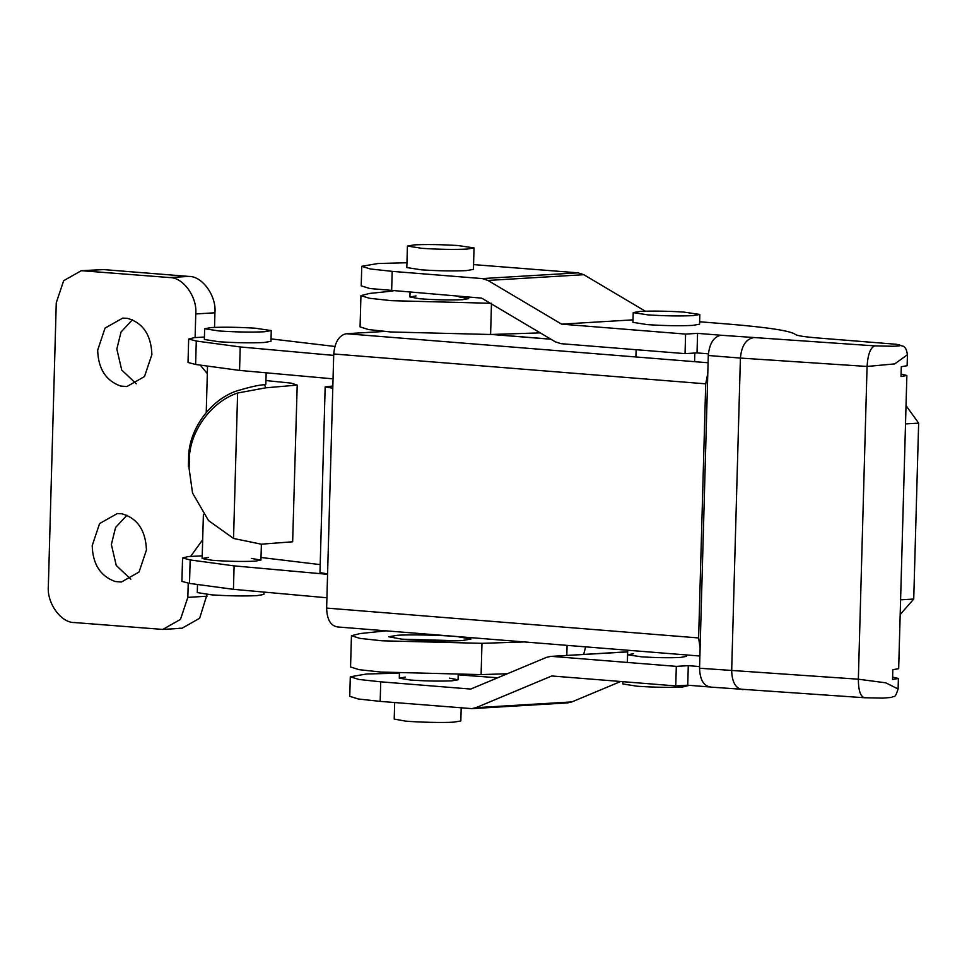 <?xml version="1.0" encoding="UTF-8"?>
<svg xmlns="http://www.w3.org/2000/svg" width="967" height="967" viewBox="0 0 967 967"><rect width="100%" height="100%" fill="white"/><g stroke="black" fill="none" stroke-linecap="round" stroke-linejoin="round"><path stroke-width="1.45" d="M394.669 702.55L394.21 719.085L405.572 721.104C417.176 722.264 444.518 722.869 453.861 722.131L460.824 720.947L461.186 707.88M457.681 640.746L401.825 639.187M689.471 685.337L682.497 687.017C669.527 687.61 654.502 687.356 637.422 686.256L622.845 683.971L622.905 681.675M699.83 314.456L699.552 324.223L692.602 325.408C679.632 326 664.607 325.746 647.527 324.646L632.95 322.362L633.216 312.595L640.178 311.41C652.278 310.83 666.771 311.048 683.645 312.063L699.83 314.456L692.868 315.629C679.898 316.221 664.873 315.967 647.793 314.867L633.216 312.595M457.85 245.521L474.035 247.915L467.073 249.099C454.103 249.691 439.078 249.438 421.999 248.338L407.421 246.053L414.384 244.869C426.483 244.3 440.976 244.518 457.85 245.521M474.035 247.915L473.431 269.418L466.481 270.603C453.499 271.195 438.474 270.941 421.407 269.841L406.817 267.557L407.421 246.053M271.268 330.581L270.965 341.327L264.003 342.511C251.033 343.104 236.008 342.85 218.929 341.75L204.351 339.465L204.653 328.72L211.616 327.535C223.715 326.955 238.208 327.172 255.083 328.188L271.268 330.581L264.305 331.766C251.335 332.346 236.311 332.092 219.231 330.992L204.653 328.72M263.955 592.082L263.894 594.451L256.932 595.636C243.962 596.228 228.937 595.974 211.858 594.874L197.28 592.59L197.51 584.479M449.377 678.133L458.044 679.789L451.915 680.828C439.465 681.36 425.649 681.094 410.479 680.031L399.274 678.145L405.415 677.105M686.401 654.937L686.352 656.4L680.212 657.451C669.539 657.959 656.75 657.765 641.858 656.871L627.583 654.768L633.723 653.716M487.924 280.442L482.207 278.581L578.073 272.839L583.79 274.701L487.924 280.442L561.597 324.138L633.01 319.859M406.95 262.746L378.133 263.507L361.755 266.3L361.211 285.845L369.829 288.517L481.663 298.126L555.324 341.822L561.041 343.684L685.047 353.632L697.026 352.907L708.376 353.825M627.656 651.915L550.586 656.412L546.512 657.355L470.736 689.06L380.732 681.832L380.176 701.389L471.908 708.63L475.982 707.675L551.77 675.969L675.764 685.917L687.742 685.204L708.956 686.908M620.681 681.505L571.86 701.921L567.774 702.876L471.908 708.63M710.987 687.066C703.795 686.256 699.987 679.982 699.552 668.233L858.345 679.197L885.808 682.835L898.101 688.987L898.391 678.459L892.614 677.105M709.971 687.053L864.389 697.727L882.811 698.126L891.683 697.4C894.245 695.092 894.608 699.915 898.089 689.024L898.077 689.241M752.93 337.809C745.678 339.477 741.496 346.234 740.408 358.068L708.291 355.493C709.379 343.66 713.561 336.903 720.814 335.235L874.736 345.872L892.142 346.259C901.425 346.077 902.791 345.412 896.264 344.264L899.092 345.848M907.421 354.756L894.729 363.894L867.073 366.457L740.408 358.068L731.668 670.82C732.104 682.557 735.911 688.83 743.103 689.64M907.433 355.179L907.131 365.707L901.292 366.735L901.014 376.514L906.865 375.486L898.669 668.681L892.819 669.708L892.553 679.487L898.391 678.459M906.865 375.486L901.075 374.132M645.315 311.193L583.79 274.701M578.073 272.839L473.564 264.607M361.755 266.3L370.373 268.971L392.191 271.364L482.207 278.581M708.291 355.493L699.552 668.233M561.597 324.138L685.591 334.086L697.57 333.361L720.814 335.235M697.57 333.361L697.026 352.907M685.591 334.086L685.047 353.632M907.421 355.119C906.889 350.235 905.523 347.286 903.323 346.283L896.264 344.264L818.167 338.003C804.629 336.891 797.074 335.718 795.49 334.497C790.752 330.847 768.076 327.354 727.474 324.005L699.624 321.769M497.691 677.782L459.482 674.93M398.114 673.225L366.662 673.987L350.296 676.779L358.914 679.45L380.732 681.832M350.296 676.779L349.752 696.325L358.358 698.996L380.176 701.389M552.314 656.424L676.308 666.372L688.286 665.659L687.742 685.204M688.286 665.659L699.6 666.565M676.308 666.372L675.764 685.917M146.452 549.969C145.618 530.327 137.447 518.264 121.939 513.791L117.273 513.562L99.601 523.558L92.203 545.618C92.772 564.245 100.435 576.211 115.17 581.505L121.371 582.037L139.055 572.029L146.452 549.969M126.991 515.206L115.581 527.474L111.374 544.469L116.245 565.477L130.835 579.233M151.904 354.502C151.082 334.86 142.911 322.797 127.39 318.324L122.736 318.095L105.052 328.091L97.667 350.151C98.235 368.778 105.899 380.744 120.633 386.038L126.834 386.57L144.506 376.562L151.904 354.502M132.455 319.739L121.044 332.007L116.838 349.002L121.709 370.01L136.287 383.778M207.325 373.685L200.29 365.115M190.668 556.351L202.683 539.755M195.104 337.568L195.757 313.949C197.449 297.123 183.053 277.106 169.588 277.565L81.337 270.687L63.665 280.696L56.267 302.756L48.35 586.171C46.67 602.997 61.054 623.014 74.519 622.555L162.77 629.432L180.442 619.424L187.84 597.364L188.239 583.222M81.337 270.687L103.517 269.575L188.77 276.417C202.224 275.958 216.62 295.975 214.928 312.8L214.529 327.39M207.071 594.475L199.625 618.276L181.941 628.284L178.943 628.248M189.29 460.606L188.601 458.467C188.214 430.339 210.153 399.673 236.939 390.873C250.477 386.836 259.724 384.781 264.668 384.745L265.647 387.827L237.616 393.025C210.83 401.825 188.903 432.491 189.29 460.606L189.073 468.427L192.554 493.049L208.534 520.597L233.543 538.462L261.283 544.191L292.65 541.774L297.207 385.096L290.958 383.101L265.949 380.563M192.554 493.049L189.073 468.427M264.668 384.745L265.84 384.189M265.647 387.827L297.207 385.096M188.601 458.467L188.384 466.287M332.841 386.014L325.166 386.933L332.781 388.19L327.583 573.89L319.98 572.621L325.166 386.933M707.784 373.455L705.717 383.839L333.736 353.982C334.824 342.149 338.994 335.392 346.259 333.724L708.086 362.758M338.075 626.918C330.823 626.193 327.015 619.92 326.628 608.086L698.621 637.942L700.12 648.108M698.621 637.942L705.717 383.839M327.583 573.89L326.628 608.086M333.736 353.982L332.781 388.19M384.443 331.439L346.259 333.724M397.256 635.307L388.661 636.769L402.163 639.211C416.318 640.686 450.646 641.459 462.359 640.529L470.953 639.066L457.451 636.624C443.297 635.15 408.968 634.376 397.256 635.307M416.064 295.938L409.923 296.99L419.569 298.73C434.763 299.903 449.099 300.217 462.552 299.673L468.693 298.634L459.047 296.881M583.669 654.429L585.639 646.85M386.063 630.847L360.087 633.554L351.444 635.73L350.562 667L358.999 669.648L380.998 672.065L481.107 674.603L507.337 673.745M566.807 655.433L567.085 645.364M351.444 635.73L359.881 638.377L381.868 640.795L481.977 643.333L524.44 641.943M392.916 291.007L369.587 293.448L360.945 295.624L360.062 326.894L368.5 329.542L390.499 331.959L490.607 334.497L540.251 332.878M360.945 295.624L369.37 298.259L391.369 300.677L490.317 303.263M905.511 423.921L918.65 423.135L906.019 405.572M900.591 599.842L913.73 599.057L918.65 423.135M900.18 614.516L913.73 599.057M208.292 557.451L202.151 558.503L211.797 560.244C227.003 561.416 241.339 561.73 254.792 561.186L260.933 560.135L251.287 558.394M202.236 555.844L188.166 556.569L182.57 557.947L190.161 559.941L234.099 565.876L327.571 574.313M320.198 564.619L261.005 557.488M204.424 337.036L194.282 337.652L188.674 339.03L188.021 362.48L195.624 364.474L239.562 370.409L333.035 378.846M182.57 557.947L181.905 581.409L189.508 583.403L233.446 589.326L326.919 597.775M188.674 339.03L196.277 341.025L240.215 346.948L333.688 355.397M334.848 346.464L271.038 338.897M240.215 346.948L239.562 370.409M234.099 565.876L233.446 589.326M475.982 707.675L571.86 701.921M874.736 345.872C870.385 347.673 867.834 354.526 867.073 366.457L858.345 679.197C858.442 690.994 860.63 697.159 864.909 697.703M392.191 271.364L391.647 290.91M103.517 269.575L84.347 270.724M214.928 312.8L195.757 313.949M169.588 277.565L188.77 276.417M187.84 597.364L207.023 596.216M237.616 393.025L233.543 538.462M550.96 339.236L491.599 334.461M481.977 643.333L481.107 674.603M490.607 334.497L491.478 303.227M196.277 341.025L195.624 364.474M190.161 559.941L189.508 583.403M399.274 678.145L399.407 673.298M458.044 679.789L458.189 674.942M694.584 361.67L694.826 353.04M627.365 662.443L627.704 650.235M635.899 356.956L636.105 349.703M468.741 297.087L468.693 298.634M409.923 296.99L410.044 292.385M266.167 372.815L265.84 384.262M261.38 544.191L260.933 560.135M202.151 558.503L203.396 514.323M206.237 412.462L207.53 366.082M550.598 656.412L627.668 651.794M162.77 629.432L181.941 628.284M550.827 339.151L492.227 334.449M337.048 626.906L699.89 656.025"/></g></svg>
